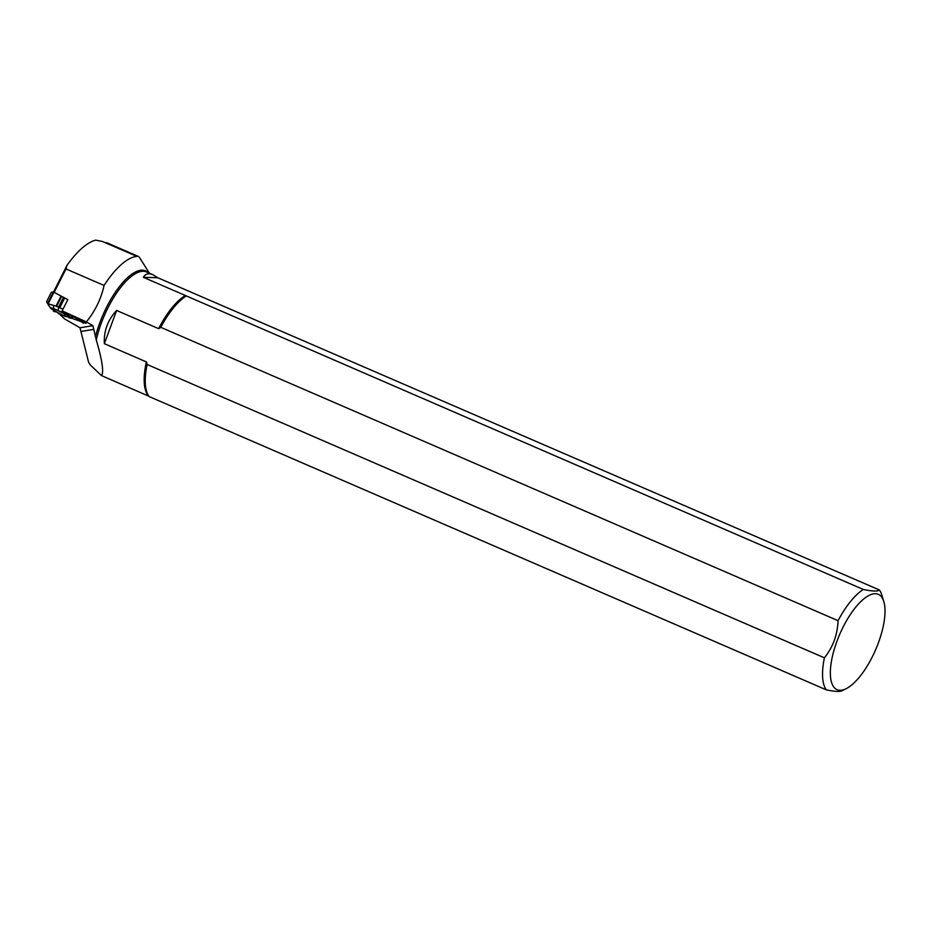 <?xml version="1.0" encoding="UTF-8"?>
<svg xmlns="http://www.w3.org/2000/svg" width="931" height="931" viewBox="0 0 931 931"><rect width="100%" height="100%" fill="white"/><g stroke="black" fill="none" stroke-linecap="round" stroke-linejoin="round"><path stroke-width="1.4" d="M74.666 317.401L75.807 318.076L74.666 317.401M74.247 317.192L73.526 316.936L74.247 317.192M53.533 292.008L67.02 265.277L65.996 268.954L104.074 285.445C101.142 298.781 95.241 310.931 86.385 321.905L62.144 310.873L67.812 299.642L53.975 292.229L48.075 303.925L47.481 303.657L46.725 301.737L47.481 303.657L56.488 306.183L62.982 309.197L59.037 307.521L63.983 297.711M53.288 308.743L53.067 309.639L50.961 308.615L49.238 306.194M65.356 312.56L62.971 312.746L58.036 310.5A10.963 1.082 -153.2 0 0 53.637 308.696L50.379 307.579L48.307 305.054L48.493 304.03M61.469 296.686L56.64 306.252L48.075 303.925M56.64 306.252L59.037 307.521M47.481 303.657L53.381 291.962L51.38 292.194L46.562 301.749L51.38 292.194M79.042 318.565L83.278 323.127L78.367 319.333L83.371 323.266L81.055 320.741M54.149 310.535L53.428 311.222L56.686 312.025L53.917 311.501L54.149 310.535M59.095 311.082A9.101 0.896 -153.2 0 0 67.439 315.062M50.961 308.615L54.941 311.012A10.963 1.082 -153.2 0 0 59.852 313.735L65.019 316.412L68.463 316.703M62.959 309.255L60.55 308.161M58.979 307.451L58.746 307.335A13.034 1.28 -153.2 0 0 55.092 305.775M58.327 310.721A9.682 0.954 -153.2 0 0 66.194 314.62L63.797 315.586A10.171 1.001 26.8 0 1 53.067 309.639M66.799 313.305L67.626 315.609A10.171 1.001 26.8 0 1 70.384 317.82A10.171 1.001 26.8 0 1 68.754 317.622L68.219 315.981M67.614 315.574L66.194 314.62M62.971 312.746L62.086 312.537A10.171 1.001 -153.2 0 0 52.485 308.603L50.379 307.579M68.754 317.622L70.931 318.286A10.963 1.082 -153.2 0 0 71.024 318.262A10.963 1.082 -153.2 0 0 70.419 317.366L68.498 315.807L68.813 314.352M67.626 315.609L68.498 315.807M63.797 315.586L65.019 316.412M53.381 291.962L53.975 292.229M116.596 310.454L104.365 343.702C103.655 331.168 107.74 320.089 116.596 310.454L158.619 328.655L160.772 327.328L838.063 620.686A57.606 21.669 -66.6 0 1 863.305 589.463L143.386 277.31C145.399 273.749 148.529 272.876 152.777 274.668L157.758 277.752L143.386 277.31M160.772 327.328A57.606 21.669 -66.6 0 1 186.014 296.116M146.9 362.95A57.163 21.506 -66.6 0 0 148.192 395.268L148.646 395.931A57.606 21.669 -66.6 0 0 149.065 396.525L826.367 689.871A57.606 21.669 -66.6 0 1 824.4 657.821L147.11 364.475L146.388 361.903L104.365 343.702M148.646 395.931A57.606 21.669 -66.6 0 1 147.11 364.475M157.758 277.752L879.353 589.951C878.038 591.534 872.684 591.371 863.305 589.463M136.869 256.386L102.491 241.501L136.869 256.386A68.743 25.859 -66.6 0 0 104.074 285.445M67.02 265.277C77.261 251.044 86.804 242.654 95.637 240.117L102.491 241.501M148.937 396.257L101.421 375.554C104.051 372.621 102.329 360.751 96.265 339.92L92.891 325.652L86.385 321.905M139.359 257.247L149.367 273.19M107.484 243.096L106.402 242.619M58.397 312.967L64.588 318.926L79.996 327.782L88.62 362.31L90.237 364.905L101.421 375.554M65.996 268.954L54.184 292.357M71.291 318.123L86.071 323.348L62.144 310.873M58.141 313.468L61.877 314.783M66.927 316.575L68.615 317.168M844.347 624.666A51.938 19.539 -66.6 0 1 883.822 601.601A51.938 19.539 -66.6 0 1 878.468 642.634A51.938 19.539 -66.6 0 1 846.104 688.707A51.938 19.539 -66.6 0 1 830.359 674.207A51.938 19.539 -66.6 0 1 844.347 624.666M838.063 620.686C837.516 634.791 832.966 647.173 824.4 657.821M826.367 689.871C835.735 691.78 841.089 691.942 842.415 690.36M879.353 589.951A57.606 21.669 -66.6 0 1 881.855 595.107L883.822 601.601M80.927 331.483L93.775 329.365M64.67 298.001L59.7 307.858M60.911 296.407L56.058 306.031M63.378 297.559L58.56 307.125M63.739 297.687L58.886 307.311M83.278 323.127L83.604 322.475M67.16 314.282A8.833 0.873 26.8 0 1 63.599 312.688M53.637 308.696L53.521 305.356M58.036 310.5L58.746 307.335M70.419 317.366L72.339 316.191M159.655 328.282A57.163 21.506 -66.6 0 1 185.886 295.849M158.619 328.655A56.919 21.413 -66.6 0 1 185.409 295.523M148.366 272.76A57.559 21.657 113.4 0 0 120.995 284.63A57.559 21.657 113.4 0 0 95.451 336.731M79.996 327.782L92.891 325.652M148.471 395.931A56.919 21.413 -66.6 0 1 146.388 361.903M96.265 339.92A56.919 21.413 -66.6 0 1 146.574 271.98L152.777 274.668M71.024 318.262L73.63 316.866M83.743 322.533L83.371 323.266M846.104 688.707L841.694 690.883M106.949 242.816L138.568 256.514"/></g></svg>

